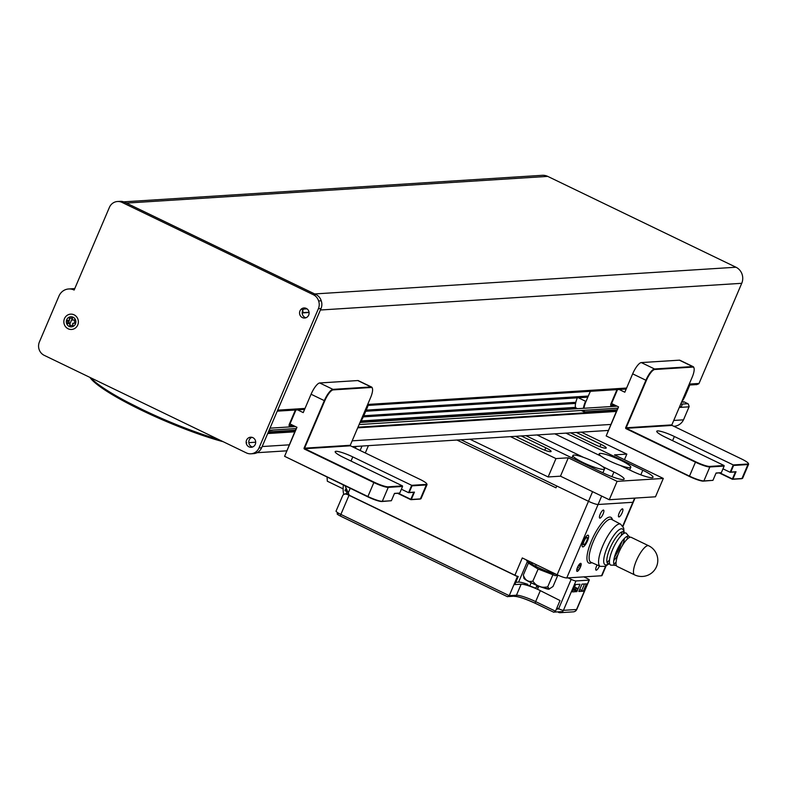 <?xml version="1.0" encoding="UTF-8"?>
<svg xmlns="http://www.w3.org/2000/svg" width="788" height="788" viewBox="0 0 788 788"><rect width="100%" height="100%" fill="white"/><g stroke="black" fill="none" stroke-linecap="round" stroke-linejoin="round"><path stroke-width="1.18" d="M223.201 441.713A88.955 13.613 -156.9 0 1 142.086 410.509A88.955 13.613 -156.9 0 1 89.94 377.403M160.89 418.064L157.295 417.049L128.424 402.55M218.503 439.438A90.167 13.8 -156.9 0 1 90.797 377.816M71.6 329.463A7.673 7.259 86.4 0 1 64.586 318.382A7.673 7.259 86.4 0 1 77.135 317.574A7.673 7.259 86.4 0 1 71.6 329.463M67.571 320.411L69.482 320.292L69.344 318.273L72.397 318.076L72.526 320.095L74.436 319.967L74.643 323.198L72.732 323.316L72.86 325.336L69.817 325.533L69.689 323.513L67.778 323.641L67.571 320.411M683.856 419.019A7.673 7.259 -93.6 0 0 684.388 417.768M467.934 415.276L465.925 414.311M474.947 409.809L472.948 408.834M479.242 414.557L479.725 413.434M117.481 201.511L120.101 201.344A10.106 9.554 86.4 0 1 124.662 202.24L316.037 294.594A10.106 9.554 86.4 0 1 321.228 300.799L318.608 300.957A10.106 9.554 86.4 0 1 318.391 308.709L259.016 447.919A10.106 9.554 86.4 0 1 250.939 453.799A10.106 9.554 86.4 0 1 246.378 452.903L44.197 355.329A10.106 9.554 86.4 0 1 39.4 341.943L58.982 296.022A12.125 11.465 86.4 0 1 68.674 288.969A12.125 11.465 86.4 0 1 74.141 290.053L109.404 207.382A10.106 9.554 86.4 0 1 117.481 201.511A10.106 9.554 86.4 0 1 122.032 202.408L313.417 294.761A10.106 9.554 86.4 0 1 318.608 300.957M250.939 453.799L253.559 453.632A10.106 9.554 -93.6 0 0 261.636 447.751L321.021 308.541A10.106 9.554 -93.6 0 0 321.228 300.799M305.951 317.761A5.053 4.777 86.4 0 1 305.34 308.069M70.654 325.483A5.053 4.777 86.4 0 1 69.738 324.38M69.314 323.543A5.053 4.777 86.4 0 1 69.117 320.312M69.423 319.426A5.053 4.777 86.4 0 1 70.191 318.224M252.544 447.013A5.053 4.777 86.4 0 1 251.933 437.32M255.282 444.353A5.053 4.777 -93.6 0 0 250.446 437.222A5.053 4.777 -93.6 0 0 247.048 445.171A5.053 4.777 -93.6 0 0 255.282 444.353M75.461 323.907A5.053 4.777 -93.6 0 0 70.624 316.776A5.053 4.777 -93.6 0 0 67.236 324.735A5.053 4.777 -93.6 0 0 75.461 323.907M308.689 315.101A5.053 4.777 -93.6 0 0 303.853 307.97A5.053 4.777 -93.6 0 0 300.455 315.919A5.053 4.777 -93.6 0 0 308.689 315.101M268.935 430.642L272.835 430.11M69.738 324.331L72.397 318.086M123.716 201.846L542.272 175.31A12.125 11.465 86.4 0 1 547.739 176.394L735.982 267.231A12.125 11.465 86.4 0 1 741.735 283.306L699.025 383.451L689.264 384.071M688.83 385.066L696.08 384.613A0.808 0.768 -93.6 0 0 696.661 384.633L698.592 383.874A0.808 0.768 -93.6 0 0 699.025 383.451M696.08 384.613L694.287 383.746M679.739 406.401L680.468 406.756L679.561 406.815M682.457 404.057L681.472 406.352A0.808 0.768 86.4 0 1 680.468 406.756M681.581 402.087L684.211 401.919A0.808 0.768 -93.6 0 0 683.196 402.313M684.211 401.919L687.924 403.712L680.684 404.175M679.286 407.455L689.047 406.835A0.808 0.768 -93.6 0 0 689.067 406.214L688.328 404.165A0.808 0.768 -93.6 0 0 687.924 403.712M689.047 406.835L683.501 419.837A12.125 11.465 86.4 0 1 674.095 426.269L673.829 426.288M246.743 442.777L246.151 442.501M255.706 442.206L248.811 442.649M643.579 386.967L643.018 386.997M626.598 388.041L367.671 404.451M321.996 407.347L321.435 407.386M305.015 408.43L277.671 410.154L320.391 310.009L741.735 283.306M277.248 411.159L304.592 409.425M321.002 408.381L321.573 408.351M367.247 405.456L626.174 389.045M642.594 388.001L643.156 387.962M615.517 394.325L614.955 394.364M588.301 396.049L366.213 410.134M319.544 413.089L318.982 413.119M293.924 414.715L293.363 414.744M292.88 415.877L293.451 415.837M318.5 414.252L319.071 414.212M365.731 411.257L577.328 397.841M578.372 397.773L587.828 397.182M614.473 395.487L615.034 395.458M613.113 399.949L612.552 399.989M585.908 401.673L585.346 401.713M575.831 402.313L363.81 415.759M317.15 418.714L316.589 418.753M291.53 420.339L290.969 420.368M360.323 422.102L576.885 408.371M583.484 407.957L584.036 407.918M616.6 410.804L357.979 427.195M295.017 431.184L267.979 432.898M269.989 428.17L295.451 426.554M313.752 425.402L314.314 425.362M359.988 422.466L617.034 406.175M635.335 405.012L635.896 404.983M635.01 407.071L634.448 407.101M618.028 408.145L359.101 424.555M313.417 427.451L312.856 427.49M296.446 428.524L269.102 430.258M309.054 312.255L303.331 312.609L302.099 309.162M303.754 309.054L307.034 308.847M302.178 312.934L309.083 312.501M295.037 431.804L267.703 433.538L262.158 446.55L289.491 444.816M305.911 443.772L306.473 443.733M352.157 440.837L611.084 424.427M627.504 423.392L628.066 423.353M673.74 420.457L683.501 419.837M311.457 430.77L312.018 430.731M357.703 427.835L616.63 411.425M633.05 410.381L633.611 410.351M290.486 421.501L291.048 421.462M316.106 419.876L316.668 419.837M363.298 416.882L575.585 403.426M584.903 402.835L585.454 402.796M612.069 401.112L612.631 401.082M614.394 404.894L610.67 405.13M584.233 406.805L583.691 406.844M575.595 407.357L361.071 420.959M314.944 423.875L314.382 423.914M292.801 425.284L289.078 425.52M350.266 445.279L304.582 448.165L324.794 400.787A11.722 3.369 -64.2 0 1 333.147 389.893L371.207 387.479A11.722 3.369 -64.2 0 1 370.478 397.891L350.266 445.279M401.387 489.21L408.558 492.667L413.808 492.333L410.834 499.316L398.393 493.308M394.414 493.564L399.437 493.081M402.264 486.472L402.501 485.901L343.588 457.473A14.145 2.167 -156.9 0 1 335.176 451.632A14.145 2.167 -156.9 0 1 352.778 456.892L411.691 485.319L408.558 492.667M386.957 487.26L385.096 486.363M319.071 455.602A30.308 4.639 23.1 0 0 320.736 456.922M402.501 485.901L388.06 486.817A11.722 1.793 -156.9 0 1 374.142 482.177L304.779 448.707L350.453 445.811L419.827 479.291A11.722 1.793 -156.9 0 1 426.131 484.403L411.691 485.319M332.743 446.934L332.979 446.372M296.15 429.204A2.423 0.699 -64.2 0 1 296.052 428.761L284.675 456.114M315.072 454.184L316.018 454.124M313.092 428.219L312.531 428.258M285.246 456.626L367.878 496.873A11.722 1.793 23.1 0 0 381.796 501.513L390.543 500.794M397.713 493.357L410.804 499.671L419.856 499.099A11.722 1.793 23.1 0 0 420.487 498.893M295.441 430.179L268.403 431.893M368.104 405.396A11.722 3.369 -64.2 0 1 367.07 408.135L363.928 415.473A11.722 3.369 -64.2 0 1 360.067 422.466M295.382 410.006L289.521 423.767A2.423 0.699 115.8 0 0 289.363 425.924L293.579 425.658M314.195 424.348L314.757 424.308M372.35 388.267A12.125 3.487 115.8 0 0 371.591 387.046A12.125 3.487 115.8 0 0 371.02 386.947L332.95 389.361A12.125 3.487 115.8 0 0 324.311 400.629L304.109 448.008A0.808 0.768 -93.6 0 0 304.493 449.081L373.857 482.561A12.125 1.852 23.1 0 0 388.257 487.358L402.56 486.452L399.743 493.061L394.493 493.396L391.36 500.735L382.298 501.316A12.125 1.852 -156.9 0 1 367.907 496.519L284.586 456.311L296.968 427.293L289.994 423.924L295.943 409.977M297.578 409.868L303.232 412.597L311.073 394.236A12.125 3.487 -64.2 0 1 319.711 382.968L357.772 380.555A12.125 3.487 -64.2 0 1 358.343 380.653L371.591 387.046M427.017 484.65L421.058 498.607A12.125 1.852 -156.9 0 1 420.368 498.902L411.306 499.474L414.439 492.126L409.189 492.461L412.016 485.851L426.318 484.945A12.125 1.852 23.1 0 0 427.017 484.65A12.125 1.852 23.1 0 0 426.82 484.049M358.323 387.745A12.125 3.487 -64.2 0 1 358.146 388.307M350.079 445.831A0.808 0.768 86.4 0 1 349.99 445.289M333.541 446.333L333.304 446.894M671.849 424.89L626.174 427.786L646.387 380.397A11.722 3.369 -64.2 0 1 654.73 369.503L692.8 367.09A11.722 3.369 -64.2 0 1 692.061 377.501L671.849 424.89M722.97 468.821L730.141 472.288L735.391 471.953L732.416 478.927L719.976 472.928M716.006 473.184L721.03 472.692M723.847 466.082L724.083 465.521L665.18 437.094A14.145 2.167 -156.9 0 1 656.759 431.253A14.145 2.167 -156.9 0 1 674.361 436.503L733.273 464.94L730.141 472.288M708.54 466.88L706.678 465.974M640.654 435.222A30.308 4.639 23.1 0 0 642.318 436.532M724.083 465.521L709.653 466.437A11.722 1.793 -156.9 0 1 695.735 461.798L626.361 428.317L672.046 425.421L741.409 458.902A11.722 1.793 -156.9 0 1 747.714 464.024L733.273 464.94M654.326 426.544L654.572 425.983M617.743 408.824A2.423 0.699 -64.2 0 1 617.634 408.371L606.258 435.734M636.655 433.804L637.6 433.745M634.675 407.839L634.113 407.879M606.829 436.247L689.47 476.494A11.722 1.793 23.1 0 0 703.379 481.123L712.135 480.404M719.296 472.967L732.387 479.291L741.449 478.72A11.722 1.793 23.1 0 0 742.069 478.503M635.837 403.85L636.399 403.811M577.525 408.676L576.195 408.036A12.125 3.487 -64.2 0 1 577.525 397.369L585.543 401.24A12.125 3.487 115.8 0 0 583.435 408.302M583.78 411.523L584.785 412.006A12.125 3.487 115.8 0 1 584.213 411.907L581.249 410.479M583.396 410.341A12.125 3.487 115.8 0 0 584.213 411.907M617.034 409.799L585.287 411.809A11.722 3.369 -64.2 0 1 583.957 410.302M689.697 385.017A11.722 3.369 -64.2 0 1 688.653 387.745L685.521 395.093A11.722 3.369 -64.2 0 1 681.65 402.077M583.987 408.273A11.722 3.369 -64.2 0 1 586.026 401.397L589.158 394.049A11.722 3.369 -64.2 0 1 590.458 391.311M616.974 389.627L611.104 403.387A2.423 0.699 115.8 0 0 610.956 405.534L615.162 405.268M635.788 403.958L636.349 403.929M693.942 367.888A12.125 3.487 115.8 0 0 693.174 366.656A12.125 3.487 115.8 0 0 692.603 366.558L654.542 368.971A12.125 3.487 115.8 0 0 645.904 380.24L625.692 427.628A0.808 0.768 -93.6 0 0 626.076 428.702L695.449 462.172A12.125 1.852 23.1 0 0 709.84 466.969L724.152 466.063L721.325 472.672L716.075 473.007L712.943 480.355L703.891 480.926A12.125 1.852 -156.9 0 1 689.49 476.129L606.179 435.922L618.56 406.904L611.587 403.545L617.536 389.587M619.171 389.489L624.825 392.217L632.656 373.847A12.125 3.487 -64.2 0 1 641.294 362.579L679.364 360.165A12.125 3.487 -64.2 0 1 679.926 360.264L693.174 366.656M748.6 464.27L742.651 478.227A12.125 1.852 -156.9 0 1 741.951 478.513L732.899 479.094L736.031 471.746L730.781 472.081L733.598 465.462L747.91 464.556A12.125 1.852 23.1 0 0 748.6 464.27A12.125 1.852 23.1 0 0 748.403 463.659M679.916 367.366A12.125 3.487 -64.2 0 1 679.739 367.927M671.671 425.451A0.808 0.768 86.4 0 1 671.573 424.909M655.133 425.953L654.897 426.515M516.416 412.203L514.406 411.238M520.976 410.824L522.976 411.789M492.313 412.636A10.106 1.546 -156.9 0 1 492.835 413.7M491.426 413.789A10.106 1.546 -156.9 0 1 487.939 412.912M548.487 409.08L548.044 410.105A10.106 1.546 -156.9 0 1 547.965 410.203M546.557 410.292A10.106 1.546 -156.9 0 1 543.07 409.415M539.209 410.755L537.199 409.79M609.41 460.911A17.178 2.63 -156.9 0 1 599.185 453.819A17.178 2.63 -156.9 0 1 616.019 458.143A17.178 2.63 -156.9 0 1 630.784 467.294A17.178 2.63 -156.9 0 1 609.41 460.911M595.255 467.53A17.178 2.63 -156.9 0 1 572.935 455.484A17.178 2.63 -156.9 0 1 589.769 459.808A17.178 2.63 -156.9 0 1 604.534 468.959A17.178 2.63 -156.9 0 1 595.255 467.53M578.382 565.676A19.601 2.994 -156.9 0 1 580.559 566.808M577.624 571.241A19.601 2.994 -156.9 0 1 576.717 570.936M556.387 574.393A19.601 2.994 -156.9 0 1 538.608 567.744A19.601 2.994 -156.9 0 1 526.404 560.238L528.876 563.4L528.403 563.115L523.311 575.053C525.113 580.323 528.295 582.342 532.865 581.111C536.431 586.262 541.376 588.173 547.719 586.833L549.266 588.941L553.018 586.499L557.756 575.398M558.367 575.329L555.166 575.654L552.93 574.718A16.262 2.492 -156.9 0 1 552.752 574.669L538.155 569.044A16.262 2.492 -156.9 0 1 537.948 568.946L528.876 563.4M531.151 563.814L532.944 563.085M547.955 588.508A12.293 1.881 -156.9 0 1 538.815 586.193A12.293 1.881 -156.9 0 1 527.586 580.648M549.266 588.941C550.054 591.187 521.39 579.613 523.961 577.624L523.311 575.053M538.155 569.044L532.865 581.111M552.93 574.718L547.719 586.833M634.606 574.866L617.181 566.454A16.164 4.639 -64.2 0 1 620.018 549.886A16.164 4.639 -64.2 0 1 631.227 537.347L648.662 545.759A16.164 4.639 -64.2 0 0 637.453 558.298A16.164 4.639 -64.2 0 0 634.606 574.866A16.164 16.164 0 0 0 656.502 566.651A16.164 16.164 0 0 0 648.662 545.759M616.098 562.12A17.779 5.112 -64.2 0 1 613.911 564.169M616.344 565.262L610.68 565.114A17.779 5.112 -64.2 0 1 613.813 546.882A17.779 5.112 -64.2 0 1 626.145 533.092L629.77 537.436M627.406 536.214A17.779 5.112 -64.2 0 1 627.159 539.199M616.285 565.282A16.164 4.639 -64.2 0 1 617.644 548.734A16.164 4.639 -64.2 0 1 629.75 537.367M593.423 541.267A23.788 6.836 115.8 0 0 590.872 562.228L600.298 566.365A23.413 6.728 -64.2 0 1 602.81 545.729A23.413 6.728 -64.2 0 1 620.649 524.187L611.547 519.381A23.788 6.836 115.8 0 0 593.423 541.267M618.038 554.535A17.779 5.112 -64.2 0 1 613.763 560.573M609.705 563.844A17.779 5.112 -64.2 0 1 608.09 563.873A17.779 5.112 -64.2 0 1 611.222 545.631A17.779 5.112 -64.2 0 1 623.544 531.841A17.779 5.112 -64.2 0 1 624.529 533.112M624.5 538.332A17.779 5.112 -64.2 0 1 622.431 545.434M327.069 477.183L327.325 481.212L343.125 488.846M343.726 494.322A48.492 13.928 -64.2 0 1 343.351 485.034M355.329 448.155A48.492 13.928 -64.2 0 1 356.186 446.422M347.035 491.791L346.159 493.83M346.887 491.564L344.967 490.638L346.326 490.55M344.967 490.638L345.617 489.121M581.16 564.494L579.781 563.824M340.574 516.13A6.058 0.926 -156.9 0 1 337.481 513.559L339.017 513.471M562.593 611.587L554.9 612.069M535.357 603.322A18.183 2.778 23.1 0 0 513.934 596.211L508.615 596.546M559.086 608.957L556.407 609.124M345.036 485.851L349.35 495.297L514.919 575.201L522.286 557.943L557.146 574.757L588.478 501.296L556.761 485.989L555.973 487.821L456.941 440.039M513.934 596.211A2.019 1.911 -93.6 0 0 516.455 595.216L509.235 595.669L517.381 576.57L518.238 576.52L515.283 575.555M518.238 576.52L514.791 584.597L521.154 584.194A16.164 2.472 -156.9 0 1 538.509 589.729L560.022 600.545L556.889 607.893L558.633 608.74A4.038 0.621 23.1 0 0 563.43 610.336L575.959 580.953A4.038 0.621 23.1 0 1 571.162 579.347L568.099 577.87M349.222 495.12A6.058 5.733 -93.6 0 0 348.119 494.421L347.35 494.47A8.087 1.241 23.1 0 0 349.015 495.317L517.381 576.57M349.054 494.874L348.119 494.421M536.963 585.504L535.791 588.242L529.802 585.927A16.164 2.472 23.1 0 0 527.546 585.1L527.861 584.361A16.164 2.472 23.1 0 0 518.593 582.115L515.776 582.293M514.919 575.201L515.45 575.171M622.727 526.049L632.862 502.291A8.087 1.241 23.1 0 0 633.325 502.094A8.087 1.241 -156.9 0 1 632.862 502.291L598.082 504.497A8.087 1.241 -156.9 0 1 588.478 501.296A8.087 1.241 23.1 0 0 598.082 504.497L601.677 496.066M606.1 565.922L601.993 575.565A8.087 1.241 -156.9 0 1 601.53 575.752L605.617 566.158M557.146 574.757A8.087 1.241 -156.9 0 0 566.739 577.959L601.53 575.752M576.905 569.094L578.825 570.019M580.874 565.892L578.865 564.927M577.545 567.301L579.83 568.404M575.959 580.953L589.089 580.116A4.038 0.621 23.1 0 0 589.316 580.017A4.038 0.621 23.1 0 0 586.912 578.353L583.859 576.875M572.423 591.896L576.885 591.611L580.017 584.263L575.555 584.548L572.423 591.896M578.855 591.492L583.317 591.207L586.449 583.859L581.987 584.144L578.855 591.492M576.698 609.173A4.038 0.621 -156.9 0 1 576.786 609.41A4.038 4.038 0 0 1 573.319 611.852A4.038 3.822 -93.6 0 0 576.55 609.498L563.43 610.336A4.038 3.822 -93.6 0 1 558.377 612.325L561.962 612.099M553.836 612.266L535.426 603.391A2.019 0.581 -64.2 0 0 535.525 603.401L553.836 612.266L555.52 611.202L535.653 601.608A16.164 2.472 23.1 0 0 516.455 595.216L521.154 584.194M507.551 596.743L340.643 516.199A2.019 0.581 -64.2 0 0 340.741 516.209L507.551 596.743L509.235 595.669L340.869 514.416A8.087 1.241 -156.9 0 1 336.062 511.077L342.928 495.11L344.878 493.918L347.35 494.47M340.643 516.199A2.019 0.581 -64.2 0 1 340.869 514.416L349.015 495.317M556.919 607.912L555.52 611.202M538.795 586.242L537.514 589.247L538.509 589.729M576.885 591.611L573.28 589.877M583.317 591.207L579.712 589.463M578.126 588.705L574.521 586.962M574.491 587.05L577.89 588.695L573.674 588.961L577.259 590.724M612.453 519.863A25.403 7.299 115.8 0 0 591.552 540.647A25.403 7.299 115.8 0 0 591.818 562.642M583.268 541.169A6.462 1.862 115.8 0 0 584.243 546.064A6.462 1.862 115.8 0 0 588.587 535.879A6.462 1.862 115.8 0 0 583.268 541.169M599.441 565.981A4.442 1.28 -64.2 0 1 599.402 566.06A4.442 1.28 -64.2 0 1 596.033 570.157A4.442 1.28 -64.2 0 1 597.127 564.966M619.23 512.978A4.442 1.28 115.8 0 0 619.91 516.347A4.442 1.28 115.8 0 0 622.894 509.344A4.442 1.28 115.8 0 0 619.23 512.978M580.372 567.271A4.442 1.28 115.8 0 0 579.702 563.903A4.442 1.28 115.8 0 0 576.717 570.906A4.442 1.28 115.8 0 0 580.372 567.271M600.2 514.19A4.442 1.28 -64.2 0 1 603.864 510.555A4.442 1.28 -64.2 0 1 600.88 517.549A4.442 1.28 -64.2 0 1 600.2 514.19M576.373 432.464L600.939 444.324A8.895 1.359 -156.9 0 1 606.228 447.988A8.895 1.359 -156.9 0 1 595.167 444.688L570.601 432.829M521.242 435.961L545.808 447.811A8.895 1.359 -156.9 0 1 551.098 451.485A8.895 1.359 -156.9 0 1 540.036 448.185L515.47 436.325M565.942 433.124L642.791 470.219A17.178 2.63 -156.9 0 1 653.016 477.311A17.178 2.63 -156.9 0 1 631.631 470.919L620.264 465.432A17.178 2.63 -156.9 0 1 601.175 456.222L554.782 433.833M555.964 458.586L568.296 457.808L617.102 481.36L609.272 499.73L560.465 476.179L548.133 476.957L555.964 458.586L510.476 436.641M609.272 499.73L655.478 496.795L663.309 478.434L617.102 481.36M663.309 478.434L614.502 454.883L626.844 454.095L624.46 459.68M581.357 432.149L626.844 454.095M537.061 434.956L583.455 457.345A17.178 2.63 -156.9 0 1 602.544 466.555L613.911 472.042A17.178 2.63 -156.9 0 1 624.135 479.134A17.178 2.63 -156.9 0 1 602.761 472.751L525.901 435.666M560.465 476.179L568.296 457.808M469.914 439.211L548.133 476.957M592.586 491.673L588.478 501.296L461 439.773M634.645 498.114L632.862 502.291L598.082 504.497L566.739 577.959M584.056 541.12A4.038 1.162 115.8 0 0 584.666 544.183A4.038 1.162 115.8 0 0 587.375 537.82A4.038 1.162 115.8 0 0 584.056 541.12M313.417 294.761L316.037 294.594M122.032 202.408L124.662 202.24M318.391 308.709L321.021 308.541M259.016 447.919L261.636 447.751M314.678 293.944L735.982 267.231M126.435 203.097L547.739 176.394M351.005 461.049L352.778 456.892M373.857 482.561L367.907 496.519M311.073 394.236L324.311 400.629M382.298 501.316L388.257 487.358M426.318 484.945L420.368 498.902M357.772 380.555L371.02 386.947M417.295 485.516L417.532 484.955M332.95 389.361L319.711 382.968M672.588 440.669L674.361 436.503M695.449 462.172L689.49 476.129M632.656 373.847L645.904 380.24M703.891 480.926L709.84 466.969M747.91 464.556L741.951 478.513M679.364 360.165L692.603 366.558M738.888 465.127L739.124 464.565M654.542 368.971L641.294 362.579M621.978 531.851A23.413 6.728 -64.2 0 1 621.2 535.594M609.567 559.697A23.413 6.728 -64.2 0 1 607.124 562.632M620.205 546.448A19.897 5.713 -64.2 0 1 614.463 557.126M609.508 563.046A19.897 5.713 -64.2 0 1 604.041 557.5A19.897 5.713 -64.2 0 1 614.739 534.215A19.897 5.713 -64.2 0 1 623.781 531.989M523.774 583.041L527.635 584.903M529.585 585.848L531.999 587.011M536.49 586.607L538.273 587.464M527.773 560.593L518.593 582.115M531.132 582.805L529.802 585.927M348.05 493.386L350.207 488.343M365.297 452.972L368.42 445.644M584.509 583.977L581.751 590.448M558.633 608.74L571.162 579.347M589.089 580.116L576.55 609.498A4.038 0.621 -156.9 0 0 576.786 609.41L589.316 580.017M514.84 596.388C518.662 596.555 525.527 598.89 535.426 603.391A2.019 0.581 -64.2 0 1 535.653 601.608L540.184 590.98M599.914 446.717L600.939 444.324M544.784 450.204L545.808 447.811M613.911 472.042L611.941 476.671M642.791 470.219L640.821 474.839M68.674 288.969L74.771 288.585M257.016 452.706L286.635 450.834M352.236 446.668L608.228 430.445M629.642 469.963L630.784 467.294M598.683 455.021L599.185 453.819M602.889 472.82L604.534 468.959M571.921 457.867L572.935 455.484M550.448 572.59L550.822 571.714M535.574 566.247L536.244 564.681M624.106 532.304L623.663 528.009L620.649 524.187M600.298 566.365L605.154 566.345L608.799 564.021M614.492 556.988L620.156 546.488L622.146 541.129M623.613 533.565L623.544 531.841M608.09 563.873L609.488 562.849M360.126 450.48L362.007 446.047M622.953 526.404L635.029 498.095M348.266 493.702L345.065 493.899M573.319 611.852L560.199 612.69"/></g></svg>
